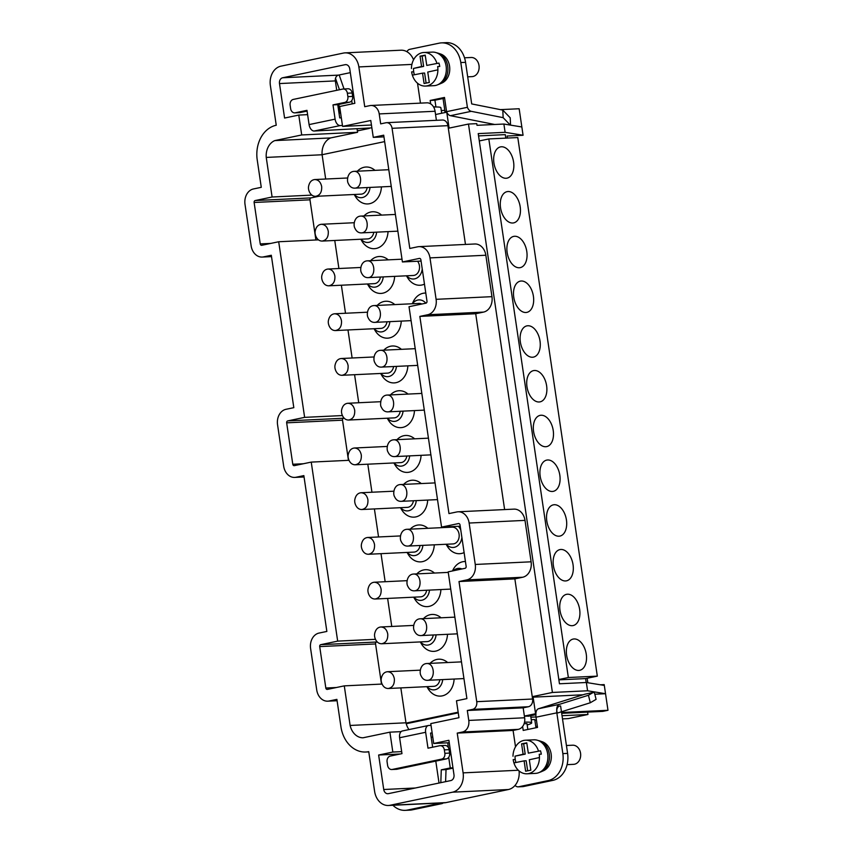 <?xml version="1.0" encoding="UTF-8"?>
<svg xmlns="http://www.w3.org/2000/svg" width="853" height="853" viewBox="0 0 853 853"><rect width="100%" height="100%" fill="white"/><g stroke="black" fill="none" stroke-linecap="round" stroke-linejoin="round"><path stroke-width="1.28" d="M597.324 676.13L568.354 677.517L488.822 138.943L517.792 137.557L597.324 676.13L585.606 678.583L586.192 682.496M585.606 678.583L558.886 679.862M478.554 135.904L505.285 134.625L505.797 138.133M568.354 677.517L558.832 679.51M488.822 138.943L479.301 140.937M574.112 638.95A15.962 9.756 78.2 0 0 573.163 639.068A15.962 9.756 78.2 0 0 566.882 656.693A15.962 9.756 78.2 0 0 579.709 670.319A15.962 9.756 78.2 0 0 586.139 653.462A15.962 9.756 78.2 0 0 574.112 638.95M567.501 594.21A15.962 9.756 78.2 0 0 566.552 594.328A15.962 9.756 78.2 0 0 560.272 611.953A15.962 9.756 78.2 0 0 573.099 625.569A15.962 9.756 78.2 0 0 579.528 608.711A15.962 9.756 78.2 0 0 567.501 594.21M560.901 549.471A15.962 9.756 78.2 0 0 559.952 549.588A15.962 9.756 78.2 0 0 553.672 567.213A15.962 9.756 78.2 0 0 566.499 580.829A15.962 9.756 78.2 0 0 572.928 563.972A15.962 9.756 78.2 0 0 560.901 549.471M554.29 504.72A15.962 9.756 78.2 0 0 553.341 504.848A15.962 9.756 78.2 0 0 547.061 522.462A15.962 9.756 78.2 0 0 559.888 536.089A15.962 9.756 78.2 0 0 566.317 519.232A15.962 9.756 78.2 0 0 554.29 504.72M547.679 459.98A15.962 9.756 78.2 0 0 546.73 460.098A15.962 9.756 78.2 0 0 540.45 477.723A15.962 9.756 78.2 0 0 553.277 491.349A15.962 9.756 78.2 0 0 559.707 474.492A15.962 9.756 78.2 0 0 547.679 459.98M541.079 415.24A15.962 9.756 78.2 0 0 540.13 415.358A15.962 9.756 78.2 0 0 533.85 432.983A15.962 9.756 78.2 0 0 546.677 446.599A15.962 9.756 78.2 0 0 553.107 429.741A15.962 9.756 78.2 0 0 541.079 415.24M534.468 370.49A15.962 9.756 78.2 0 0 533.52 370.618A15.962 9.756 78.2 0 0 527.239 388.243A15.962 9.756 78.2 0 0 540.066 401.859A15.962 9.756 78.2 0 0 546.496 385.002A15.962 9.756 78.2 0 0 534.468 370.49M527.858 325.75A15.962 9.756 78.2 0 0 526.909 325.867A15.962 9.756 78.2 0 0 520.629 343.492A15.962 9.756 78.2 0 0 533.456 357.119A15.962 9.756 78.2 0 0 539.885 340.262A15.962 9.756 78.2 0 0 527.858 325.75M521.258 281.01A15.962 9.756 78.2 0 0 520.309 281.127A15.962 9.756 78.2 0 0 514.028 298.753A15.962 9.756 78.2 0 0 526.855 312.369A15.962 9.756 78.2 0 0 533.285 295.511A15.962 9.756 78.2 0 0 521.258 281.01M514.647 236.27A15.962 9.756 78.2 0 0 513.698 236.388A15.962 9.756 78.2 0 0 507.418 254.013A15.962 9.756 78.2 0 0 520.245 267.629A15.962 9.756 78.2 0 0 526.674 250.771A15.962 9.756 78.2 0 0 514.647 236.27M508.036 191.52A15.962 9.756 78.2 0 0 507.098 191.648A15.962 9.756 78.2 0 0 500.807 209.262A15.962 9.756 78.2 0 0 513.634 222.889A15.962 9.756 78.2 0 0 520.063 206.031A15.962 9.756 78.2 0 0 508.036 191.52M501.436 146.78A15.962 9.756 78.2 0 0 500.487 146.897A15.962 9.756 78.2 0 0 494.207 164.522A15.962 9.756 78.2 0 0 507.034 178.149A15.962 9.756 78.2 0 0 513.463 161.292A15.962 9.756 78.2 0 0 501.436 146.78M445.597 781.668L446.034 769.609L453.007 768.148M392.913 805.264A23.521 18.521 -92.7 0 0 405.228 810.35L409.984 810.126A23.521 18.521 -92.7 0 0 412.287 809.828L441.726 803.665A5.043 3.966 -92.7 0 0 443.293 802.865M405.228 810.35A23.521 18.521 -92.7 0 0 407.531 810.051L436.971 803.889A5.043 3.966 -92.7 0 0 438.527 803.1M440.809 782.67L441.278 769.832L450.277 767.945L448.699 757.293M452.964 767.817L450.277 767.945M446.034 769.609L441.278 769.832M515.105 785.346A5.043 3.966 -92.7 0 0 518.123 786.85L522.878 786.626A5.043 3.966 -92.7 0 0 523.369 786.562L552.808 780.388A23.521 18.521 -92.7 0 0 567.597 753.38L560.602 705.985L559.984 706.007A6.717 4.105 78.2 0 0 559.579 706.06A6.717 4.105 78.2 0 0 556.828 712.841L536.004 717.202L537.518 727.428L523.209 730.424L522.622 726.479M527.847 729.454L526.983 723.611L524.083 723.749M518.123 786.85A5.043 3.966 -92.7 0 0 518.613 786.786L548.053 780.623A23.521 18.521 -92.7 0 0 562.841 753.604L556.828 712.841M536.004 717.202A6.717 4.105 -101.8 0 1 535.94 714.718A6.717 4.105 -101.8 0 1 538.542 708.726L585.051 694.161L593.251 692.444L588.442 695.259L559.365 704.365A6.717 4.105 78.2 0 0 557.041 712.106L557.286 713.087L590.297 702.755L588.442 695.259M421.574 66.513L413.492 68.432A16.804 13.232 87.3 0 0 413.705 71.801L411.636 71.897A16.804 13.232 -92.7 0 0 425.455 86.068A16.804 13.232 -92.7 0 0 437.674 66.566L439.743 66.47A16.804 13.232 87.3 0 1 439.743 66.47A16.804 13.232 87.3 0 0 438.954 63.09L426.777 65.425L425.21 55.136L420.039 56.159L421.574 66.513L423.642 66.417L413.492 68.432M436.885 63.197A16.804 13.232 -92.7 0 0 423.866 52.502A16.804 13.232 -92.7 0 0 411.423 68.528M467.7 76.834L472.04 76.621A9.575 7.538 -92.7 0 0 479.002 65.5A9.575 7.538 -92.7 0 0 471.133 57.492L464.512 57.801M438.154 84.554A16.132 12.699 -92.7 0 0 439.615 84.031L441.961 83.008A15.173 11.942 -92.7 0 0 449.563 66.203A15.173 11.942 -92.7 0 0 440.585 53.995L438.154 53.195A16.132 12.699 -92.7 0 0 436.651 52.811M439.615 84.031A16.132 12.699 -92.7 0 0 447.708 66.171A16.132 12.699 -92.7 0 0 438.154 53.195M425.455 86.068L433.9 85.673A16.804 13.232 -92.7 0 0 446.119 66.161A16.804 13.232 -92.7 0 0 432.3 52.108L423.866 52.502M411.636 71.897A16.804 13.232 -92.7 0 0 412.383 75.16L422.544 73.145L424.08 83.498L429.294 82.464L427.758 72.057L437.888 69.829A16.804 13.232 -92.7 0 0 437.674 66.566M413.705 71.801A16.804 13.232 -92.7 0 0 414.366 74.765M425.252 55.434L422.107 56.063L423.642 66.417M422.107 56.063L420.039 56.159M438.954 63.09L426.777 65.425M422.544 73.145L424.613 73.049L426.105 83.104M523.124 754.233L515.052 756.142A16.804 13.232 87.3 0 0 515.255 759.511L513.186 759.607A16.804 13.232 -92.7 0 0 527.015 773.788A16.804 13.232 -92.7 0 0 539.224 754.287L541.292 754.191A16.804 13.232 87.3 0 0 541.292 754.18A16.804 13.232 87.3 0 0 540.503 750.811L528.327 753.146L526.759 742.846L521.588 743.869L523.124 754.233L525.192 754.137L515.052 756.142M538.435 750.907A16.804 13.232 -92.7 0 0 525.416 740.223A16.804 13.232 -92.7 0 0 512.984 756.248M567.096 764.651L573.589 764.341A9.575 7.538 -92.7 0 0 580.552 753.22A9.575 7.538 -92.7 0 0 572.683 745.213L566.435 745.501M539.714 772.264A16.132 12.699 -92.7 0 0 541.175 771.752L543.521 770.717A15.173 11.942 -92.7 0 0 551.123 753.913A15.173 11.942 -92.7 0 0 542.135 741.715L539.704 740.905A16.132 12.699 -92.7 0 0 538.2 740.532M541.175 771.752A16.132 12.699 -92.7 0 0 549.257 753.881A16.132 12.699 -92.7 0 0 539.704 740.905M527.015 773.788L535.449 773.383A16.804 13.232 -92.7 0 0 547.669 753.881A16.804 13.232 -92.7 0 0 533.861 739.818L525.416 740.223M513.186 759.607A16.804 13.232 -92.7 0 0 513.943 762.881L524.105 760.865L525.629 771.219L530.843 770.184L529.308 759.767L539.437 757.539A16.804 13.232 -92.7 0 0 539.224 754.287M515.255 759.511A16.804 13.232 -92.7 0 0 515.916 762.486M526.813 743.155L523.667 743.773L525.192 754.137M523.667 743.773L521.588 743.869M540.503 750.811L528.327 753.146M524.105 760.865L526.173 760.759L527.655 770.813M427.086 686.654A11.931 9.394 -92.7 0 0 436.693 689.192A11.931 9.394 -92.7 0 0 442.696 679.596M388.243 688.499C392.615 687.635 394.651 684.383 394.342 678.743C393.382 674.243 391.09 671.908 387.443 671.716C384.394 672.068 382.389 674.083 381.44 677.762C380.907 679.596 381.067 681.579 381.931 683.711C383.306 686.878 385.417 688.478 388.243 688.499L433.75 686.334A8.402 6.611 -92.7 0 0 439.849 679.724M420.476 641.914A11.931 9.394 -92.7 0 0 430.083 644.452A11.931 9.394 -92.7 0 0 436.086 634.845M381.632 643.759C386.004 642.885 388.04 639.633 387.742 634.003C386.782 629.503 384.479 627.158 380.833 626.976C377.783 627.328 375.789 629.343 374.84 633.011C374.296 634.845 374.456 636.828 375.32 638.972C376.706 642.138 378.807 643.738 381.632 643.759L427.15 641.595A8.402 6.611 -92.7 0 0 433.249 634.984M413.876 597.164A11.931 9.394 -92.7 0 0 423.483 599.712A11.931 9.394 -92.7 0 0 429.486 590.105M375.021 599.019C379.393 598.145 381.43 594.893 381.131 589.263C380.171 584.763 377.868 582.418 374.222 582.236C371.183 582.588 369.178 584.593 368.229 588.271C367.686 590.105 367.846 592.089 368.709 594.232C370.095 597.399 372.196 598.987 375.021 599.019L420.54 596.855A8.402 6.611 -92.7 0 0 426.639 590.244M461.942 568.962A11.931 9.394 -92.7 0 0 453.338 570.764M407.265 552.424A11.931 9.394 -92.7 0 0 416.872 554.962A11.931 9.394 -92.7 0 0 422.875 545.366M368.421 554.269C372.793 553.405 374.83 550.153 374.52 544.523C373.561 540.024 371.268 537.678 367.622 537.486C364.572 537.838 362.568 539.853 361.619 543.532C361.086 545.366 361.245 547.349 362.109 549.481C363.485 552.648 365.596 554.247 368.421 554.269L413.929 552.104A8.402 6.611 -92.7 0 0 420.039 545.494M354.411 194.484A11.931 9.394 -92.7 0 0 364.018 197.022A11.931 9.394 -92.7 0 0 370.021 187.415M315.557 196.329C319.928 195.454 321.965 192.202 321.666 186.572C320.707 182.073 318.404 179.738 314.768 179.546C311.718 179.898 309.714 181.913 308.765 185.581C308.232 187.415 308.391 189.409 309.244 191.541C310.631 194.708 312.731 196.307 315.557 196.329L361.075 194.164A8.402 6.611 -92.7 0 0 367.174 187.553M460.769 529.937A11.931 9.394 -92.7 0 0 458.349 526.301M445.927 526.898A11.931 9.394 -92.7 0 0 445.501 527.463M446.3 544.246A11.931 9.394 -92.7 0 0 455.801 546.837A11.931 9.394 -92.7 0 0 461.878 537.475M407.446 546.091C416.008 546.208 415.144 528.38 406.657 529.308C403.842 529.606 401.902 531.398 400.825 534.671C400.078 537.625 400.238 539.97 401.294 541.687C402.712 544.619 404.77 546.091 407.446 546.091L452.964 543.937A8.402 6.611 -92.7 0 0 459.074 534.181A8.402 6.611 -92.7 0 0 452.165 527.154L406.657 529.318M400.654 507.684A11.931 9.394 -92.7 0 0 410.261 510.222A11.931 9.394 -92.7 0 0 416.264 500.615M361.811 509.529C366.182 508.655 368.219 505.402 367.92 499.773C366.961 495.273 364.657 492.938 361.011 492.746C357.961 493.098 355.968 495.113 355.019 498.792C354.475 500.615 354.635 502.609 355.498 504.741C356.885 507.908 358.985 509.508 361.811 509.529L407.329 507.364A8.402 6.611 -92.7 0 0 413.428 500.754M394.054 462.944A11.931 9.394 -92.7 0 0 403.661 465.482A11.931 9.394 -92.7 0 0 409.664 455.875M355.2 464.789C359.571 463.915 361.608 460.663 361.309 455.033C360.35 450.533 358.047 448.188 354.4 448.006C351.361 448.358 349.357 450.373 348.408 454.041C347.864 455.875 348.035 457.858 348.888 460.002C350.274 463.168 352.374 464.757 355.2 464.789L400.718 462.625A8.402 6.611 -92.7 0 0 406.817 456.014M387.443 418.194A11.931 9.394 -92.7 0 0 397.05 420.732A11.931 9.394 -92.7 0 0 403.053 411.135M348.6 420.039C352.971 419.175 355.008 415.923 354.699 410.293C353.75 405.793 351.447 403.448 347.8 403.266C344.751 403.618 342.746 405.623 341.797 409.301C341.264 411.135 341.424 413.119 342.288 415.251C343.663 418.418 345.774 420.017 348.6 420.039L394.107 417.885A8.402 6.611 -92.7 0 0 400.217 411.263M380.833 373.454A11.931 9.394 -92.7 0 0 390.439 375.992A11.931 9.394 -92.7 0 0 396.442 366.395M341.989 375.299C346.361 374.424 348.397 371.183 348.099 365.542C347.139 361.043 344.836 358.708 341.189 358.516C338.14 358.868 336.146 360.883 335.197 364.562C334.653 366.395 334.813 368.379 335.677 370.511C337.063 373.678 339.163 375.277 341.989 375.299L387.507 373.134A8.402 6.611 -92.7 0 0 393.606 366.523M374.232 328.714A11.931 9.394 -92.7 0 0 383.839 331.252A11.931 9.394 -92.7 0 0 389.842 321.645M335.378 330.559C339.75 329.684 341.786 326.432 341.488 320.803C340.528 316.303 338.225 313.957 334.589 313.776C331.54 314.128 329.535 316.143 328.586 319.811C328.042 321.645 328.213 323.628 329.066 325.771C330.452 328.938 332.553 330.537 335.378 330.559L380.896 328.394A8.402 6.611 -92.7 0 0 386.995 321.784M425.85 303.178A11.931 9.394 -92.7 0 0 412.468 303.753M421.83 304.02A8.402 6.611 -92.7 0 0 419.132 303.433L373.614 305.598C370.81 305.896 368.859 307.677 367.792 310.95C367.046 313.915 367.206 316.25 368.261 317.977C369.68 320.909 371.727 322.37 374.414 322.381C382.965 322.487 382.112 304.67 373.614 305.598M367.622 283.964A11.931 9.394 -92.7 0 0 377.229 286.501A11.931 9.394 -92.7 0 0 383.232 276.905M328.778 285.819C333.15 284.945 335.186 281.693 334.877 276.063C333.928 271.563 331.625 269.217 327.978 269.036C324.929 269.388 322.935 271.393 321.976 275.071C321.442 276.905 321.602 278.888 322.466 281.032C323.841 284.198 325.953 285.787 328.778 285.819L374.286 283.654A8.402 6.611 -92.7 0 0 380.395 277.044M406.657 275.786A11.931 9.394 -92.7 0 0 416.157 278.377A11.931 9.394 -92.7 0 0 422.235 269.015M367.814 277.641C376.365 277.747 375.501 259.93 367.014 260.858C364.199 261.146 362.258 262.937 361.182 266.211C360.435 269.175 360.595 271.51 361.651 273.227C363.069 276.159 365.127 277.63 367.814 277.641L413.321 275.476A8.402 6.611 -92.7 0 0 419.431 265.72A8.402 6.611 -92.7 0 0 417.575 261.242M361.011 239.224A11.931 9.394 -92.7 0 0 370.618 241.762A11.931 9.394 -92.7 0 0 376.631 232.165M322.167 241.068C326.539 240.205 328.576 236.953 328.277 231.323C327.317 226.823 325.014 224.478 321.368 224.286C318.318 224.638 316.324 226.653 315.375 230.331C314.832 232.165 314.992 234.148 315.855 236.281C317.241 239.448 319.342 241.047 322.167 241.068L367.686 238.904A8.402 6.611 -92.7 0 0 373.785 232.293M515.511 746.812L513.09 730.445L518.293 729.358A10.076 7.933 -92.7 0 0 524.638 717.778L523.166 707.841L528.37 706.742A6.717 5.289 -92.7 0 0 532.603 699.023L514.86 578.888L522.665 577.246A13.445 10.588 -92.7 0 0 531.11 561.807L525 520.383A13.445 10.588 -92.7 0 0 513.954 509.134L458.093 511.789A13.445 10.588 -92.7 0 0 456.771 511.96L448.966 513.591L419.847 316.399L427.652 314.757A13.445 10.588 -92.7 0 0 436.107 299.318L429.987 257.894A13.445 10.588 -92.7 0 0 418.94 246.645A13.445 10.588 -92.7 0 0 417.618 246.816L409.813 248.458L392.071 128.313A6.717 5.289 -92.7 0 0 386.548 122.683A6.717 5.289 -92.7 0 0 385.887 122.768L380.683 123.866L379.212 113.918A10.076 7.933 -92.7 0 0 370.927 105.484A10.076 7.933 -92.7 0 0 369.935 105.612L364.732 106.7L358.857 66.929A16.815 13.243 -92.7 0 0 345.049 52.865A16.815 13.243 -92.7 0 0 343.396 53.078L280.936 66.161A16.815 13.243 -92.7 0 0 270.369 85.471L276.244 125.242A30.239 23.82 -92.7 0 0 257.116 159.148L261.274 187.319L253.469 188.95A13.445 10.588 -92.7 0 0 245.014 204.389L251.134 245.813A13.445 10.588 -92.7 0 0 262.18 257.062A13.445 10.588 -92.7 0 0 263.502 256.892L271.307 255.26L293.816 407.67L286 409.301A13.445 10.588 -92.7 0 0 277.556 424.741L283.676 466.164A13.445 10.588 -92.7 0 0 294.722 477.413A13.445 10.588 -92.7 0 0 296.034 477.243L303.849 475.611L326.859 631.433L319.043 633.065A13.445 10.588 -92.7 0 0 310.599 648.504L316.719 689.928A13.445 10.588 -92.7 0 0 327.765 701.177A13.445 10.588 -92.7 0 0 329.077 701.006L336.892 699.375L341.051 727.545A30.239 23.82 -92.7 0 0 365.777 752.015A30.239 23.82 -92.7 0 0 368.741 751.642L374.616 791.413A16.815 13.243 -92.7 0 0 388.435 805.477A16.815 13.243 -92.7 0 0 390.088 805.264L452.538 792.181A16.815 13.243 -92.7 0 0 463.104 772.871L457.229 733.1L462.443 732.013A10.076 7.933 -92.7 0 0 468.777 720.433L467.305 710.496L472.509 709.397A6.717 5.289 -92.7 0 0 476.742 701.678L458.999 581.543L466.804 579.901A13.445 10.588 -92.7 0 0 475.26 564.462L469.139 523.038A13.445 10.588 -92.7 0 0 458.093 511.789M388.435 805.477L444.296 802.822A16.815 13.243 -92.7 0 0 445.938 802.609L508.399 789.526A16.815 13.243 -92.7 0 0 519.061 770.92M400.835 687.902L405.985 722.8A16.516 13.008 -92.7 0 0 406.06 723.109A16.516 13.008 -92.7 0 0 408.96 729.582M447.718 742.814L448.433 747.654M435.787 761.111L439.028 783.043M413.556 59.838A16.815 13.243 -92.7 0 0 400.899 50.21L345.049 52.865M420.454 103.128L417.522 83.221M436.405 120.316L435.073 111.263A10.076 7.933 -92.7 0 0 426.788 102.829L370.927 105.484M465.471 244.438L447.932 125.658A6.717 5.289 -92.7 0 0 442.408 120.028L386.548 122.683M350.306 72.644L338.513 75.117A5.043 3.966 -92.7 0 0 335.346 80.907L336.732 90.322M338.822 104.439L340.102 113.097M357.076 128.984L357.567 132.3L330.655 137.93A16.271 12.806 -92.7 0 0 322.103 154.713A16.271 12.806 -92.7 0 0 322.103 154.756L325.686 179.023M430.776 723.6L458.967 717.693L456.472 700.803L466.9 698.618L448.177 571.851L465.088 568.301A1.685 1.322 -92.7 0 0 466.143 566.371L460.034 524.947A1.685 1.322 -92.7 0 0 458.487 523.561L441.566 527.101L409.024 306.707L425.935 303.156A1.685 1.322 -92.7 0 0 426.99 301.226L420.881 259.802A1.685 1.322 -92.7 0 0 419.335 258.416L402.413 261.956L383.701 135.19L373.273 137.376L370.778 120.486L342.586 126.393L339.654 106.508L354.837 103.32L349.751 68.837A5.043 3.966 -92.7 0 0 345.604 64.625A5.043 3.966 -92.7 0 0 345.113 64.689L282.652 77.772A5.043 3.966 -92.7 0 0 279.485 83.562L284.582 118.045L298.774 115.07L301.706 134.955L274.794 140.596A16.271 12.806 -92.7 0 0 266.243 157.421L272.096 197.011L255.175 200.551A1.685 1.322 -92.7 0 0 254.119 202.481L260.24 243.905A1.685 1.322 -92.7 0 0 261.786 245.291L278.696 241.751L304.628 417.362L287.717 420.902A1.685 1.322 -92.7 0 0 286.661 422.832L292.782 464.256A1.685 1.322 -92.7 0 0 294.328 465.642L311.238 462.102L337.671 641.125L320.76 644.665A1.685 1.322 -92.7 0 0 319.704 646.595L325.825 688.019A1.685 1.322 -92.7 0 0 327.371 689.405L344.281 685.865L350.125 725.455A16.516 13.008 -92.7 0 0 362.983 737.802L389.896 732.162L392.828 752.047L378.636 755.022L383.733 789.505A5.043 3.966 -92.7 0 0 387.87 793.716A5.043 3.966 -92.7 0 0 388.371 793.653L450.821 780.57A5.043 3.966 -92.7 0 0 453.988 774.78L448.902 740.297L433.708 743.485L430.776 723.6M457.229 733.1L513.09 730.445M467.305 710.496L523.166 707.841M458.999 581.543L514.86 578.888M504.624 509.582L475.707 313.744L483.512 312.102A13.445 10.588 -92.7 0 0 491.957 296.663L485.847 255.239A13.445 10.588 -92.7 0 0 474.801 243.99L418.94 246.645M419.847 316.399L475.707 313.744M433.708 743.485L449.264 742.739M441.566 527.101L460.215 526.216M402.413 261.956L421.062 261.071M373.273 137.376L383.946 136.864M342.586 126.393L371.45 125.018M298.774 115.07L307.613 114.643M339.014 113.15L340.624 113.076M301.706 134.955L357.567 132.3M274.794 140.596L330.655 137.93M266.243 157.421L322.103 154.756M272.096 197.011L311.857 195.113M319.374 196.147L311.036 197.896A1.685 1.322 -92.7 0 0 309.98 199.826L315.909 239.981M278.696 241.751L318.468 239.864M334.76 240.471L338.908 268.514M341.371 285.211L345.508 313.254M347.981 329.962L352.118 357.993M354.581 374.702L358.729 402.744M304.628 417.362L342.416 415.56M344.111 418.141L343.578 418.247A1.685 1.322 -92.7 0 0 342.522 420.177L348.45 460.332M311.238 462.102L349.016 460.311M367.803 464.192L371.94 492.224M374.403 508.932L378.551 536.974M381.014 553.672L385.151 581.714M387.625 598.411L391.762 626.454M337.671 641.125L375.469 639.323M377.186 641.893L376.621 642.01A1.685 1.322 -92.7 0 0 375.565 643.94L381.494 684.095M344.281 685.865L382.08 684.063M350.125 725.455L405.985 722.8M389.896 732.162L401.113 731.629M392.828 752.047L401.678 751.632M378.636 755.022L400.281 753.988M532.251 696.677L552.413 692.455L468.478 124.048L448.315 128.27M344.036 88.957L339.185 74.968M339.473 89.746L335.506 78.305M351.735 100.633L352.214 103.874M430.69 103.906L430.179 100.451L444.488 97.445L446.588 111.668L467.401 107.307L460.801 62.557A23.521 18.521 -92.7 0 0 441.459 42.874A23.521 18.521 -92.7 0 0 439.156 43.172L409.717 49.335A5.043 3.966 -92.7 0 0 406.988 51.745M433.623 107.041A38.641 2.985 -8.4 0 1 435.062 106.998L435.904 106.817L434.934 100.217L444.594 98.202M510.563 125.124L510.211 117.799L502.78 110.101L471.698 103.927L465.557 62.333A23.521 18.521 -92.7 0 0 446.226 42.65L441.459 42.874M590.297 702.755L596.087 699.364L594.466 692.807L593.251 692.444M524.382 716.072L535.577 713.726L533.125 697.157L532.347 697.327M458.253 712.841L406.22 723.749M533.125 697.157L583.068 694.79M594.818 694.225L605.534 693.713L587.578 690.781L552.413 692.455M406.06 723.109L458.157 712.191M447.654 662.536A18.478 14.554 -92.7 0 0 430.072 663.367M426.884 686.665L427.993 688.531A18.478 14.554 -92.7 0 0 443.869 695.419A18.478 14.554 -92.7 0 0 454.105 679.052M441.054 617.796A18.478 14.554 -92.7 0 0 423.461 618.628M420.284 641.925L421.382 643.791A18.478 14.554 -92.7 0 0 437.258 650.679A18.478 14.554 -92.7 0 0 447.494 634.301M434.444 573.045A18.478 14.554 -92.7 0 0 416.85 573.888M413.673 597.175L414.782 599.041A18.478 14.554 -92.7 0 0 430.648 605.939A18.478 14.554 -92.7 0 0 440.894 589.562M427.833 528.306A18.478 14.554 -92.7 0 0 410.25 529.137M407.062 552.435L408.171 554.301A18.478 14.554 -92.7 0 0 424.048 561.189A18.478 14.554 -92.7 0 0 434.284 544.822M421.233 483.566A18.478 14.554 -92.7 0 0 403.64 484.397M400.462 507.695L401.56 509.561A18.478 14.554 -92.7 0 0 417.437 516.449A18.478 14.554 -92.7 0 0 427.673 500.082M414.622 438.815A18.478 14.554 -92.7 0 0 397.029 439.658M393.851 462.944L394.96 464.821A18.478 14.554 -92.7 0 0 410.826 471.709A18.478 14.554 -92.7 0 0 421.073 455.331M408.011 394.075A18.478 14.554 -92.7 0 0 390.429 394.918M387.241 418.205L388.35 420.071A18.478 14.554 -92.7 0 0 404.226 426.958A18.478 14.554 -92.7 0 0 414.462 410.592M401.411 349.335A18.478 14.554 -92.7 0 0 383.818 350.167M380.641 373.465L381.739 375.331A18.478 14.554 -92.7 0 0 397.615 382.219A18.478 14.554 -92.7 0 0 407.851 365.852M394.8 304.596A18.478 14.554 -92.7 0 0 377.207 305.427M374.03 328.725L375.139 330.591A18.478 14.554 -92.7 0 0 391.005 337.479A18.478 14.554 -92.7 0 0 401.251 321.101M388.2 259.845A18.478 14.554 -92.7 0 0 370.607 260.687M367.419 283.974L368.528 285.84A18.478 14.554 -92.7 0 0 384.404 292.728A18.478 14.554 -92.7 0 0 394.64 276.361M381.59 215.105A18.478 14.554 -92.7 0 0 363.996 215.937M360.819 239.235L361.917 241.1A18.478 14.554 -92.7 0 0 377.794 247.988A18.478 14.554 -92.7 0 0 388.03 231.621M374.979 170.365A18.478 14.554 -92.7 0 0 357.386 171.197M354.208 194.495L355.317 196.361A18.478 14.554 -92.7 0 0 371.183 203.249A18.478 14.554 -92.7 0 0 381.43 186.871M384.65 141.609L322.103 154.713M406.454 275.796L407.563 277.662A18.478 14.554 -92.7 0 0 424.474 284.124M425.786 293.059A18.478 14.554 -92.7 0 0 413.193 301.802L412.266 303.764M446.098 544.257L447.207 546.123A18.478 14.554 -92.7 0 0 464.107 552.584M465.429 561.519A18.478 14.554 -92.7 0 0 452.826 570.252L452.506 570.945M524.52 722.171A38.641 2.985 -8.4 0 1 531.707 722.843A38.641 2.985 -8.4 0 1 527.186 724.954M535.929 714.665L528.529 716.211A38.641 2.985 171.6 0 0 524.403 716.179M535.78 726.468L537.358 726.393M432.642 747.207L430.552 733.058L432.162 732.983M432.78 737.163L431.17 737.237M371.865 127.875L314.192 131.021A6.717 4.105 -101.8 0 1 309.085 124.591L335.101 119.143L333.001 104.887L337.756 104.663L339.718 117.927L341.328 117.842M435.062 106.998A38.641 2.985 -8.4 0 1 440.873 107.702L441.694 113.246M444.903 111.338L446.524 111.263M531.248 719.719L534.756 719.548L535.972 727.758M562.042 715.72L587.952 714.483L568.301 718.599L562.511 718.876M536.441 720.113L534.852 720.188M530.875 717.202L535.972 716.957M561.562 712.5L607.986 710.293L602.783 711.381L561.69 713.332M587.6 712.106L587.952 714.483M449.094 128.11L446.748 112.191L435.552 114.526M500.423 109.632L519.157 108.747L521.844 126.969L503.888 124.037L505.115 132.322L478.224 133.601L559.461 683.775L586.352 682.496L587.578 690.781M369.328 128.408L357.364 130.914M503.888 124.037L476.998 125.316L476.752 123.653L468.478 124.048M607.986 710.293L604.191 684.607L600.363 684.788M507.247 136.011L523.07 135.254L521.844 126.969M507.087 136.043L507.386 138.058M587.163 678.263L587.824 682.731M604.319 685.428L586.352 682.496M523.07 135.254L505.115 132.322M335.101 119.143A6.717 4.105 78.2 0 0 340.219 125.572L342.448 125.466M357.311 130.552L359.571 130.445M364.199 128.643L364.327 129.453M353.558 94.694L352.385 94.747M333.001 104.887L344.708 102.435A5.043 3.966 -92.7 0 0 347.875 96.645L347.374 93.222A5.043 3.966 -92.7 0 0 343.226 89A5.043 3.966 -92.7 0 0 342.735 89.064L293.293 99.417A5.043 3.966 -92.7 0 0 290.127 105.207L290.628 108.64A5.043 3.966 -92.7 0 0 294.775 112.863A5.043 3.966 -92.7 0 0 295.266 112.799L306.973 110.346L309.085 124.591M425.647 732.29L399.62 737.738L401.966 753.636L390.258 756.089A5.043 3.966 -92.7 0 0 387.091 761.878L387.593 765.312A5.043 3.966 -92.7 0 0 391.74 769.523A5.043 3.966 -92.7 0 0 392.231 769.459L441.673 759.106A5.043 3.966 -92.7 0 0 444.85 753.316L444.338 749.883A5.043 3.966 -92.7 0 0 440.201 745.671A5.043 3.966 -92.7 0 0 439.7 745.735L427.993 748.188L425.647 732.29A6.717 4.105 78.2 0 1 428.409 725.508A6.717 4.105 78.2 0 1 428.803 725.466L431.032 725.359M399.62 737.738A6.717 4.105 -101.8 0 1 402.381 730.968L428.409 725.508M294.775 112.863L299.531 112.628A5.043 3.966 -92.7 0 0 300.021 112.575L307.091 111.093M337.756 104.663L349.463 102.211A5.043 3.966 -92.7 0 0 352.641 96.421L352.129 92.988A5.043 3.966 -92.7 0 0 347.981 88.776L343.226 89M391.74 769.523L396.496 769.299A5.043 3.966 -92.7 0 0 396.997 769.235L446.439 758.882A5.043 3.966 -92.7 0 0 449.606 753.092L449.094 749.659A5.043 3.966 -92.7 0 0 444.957 745.447L440.201 745.671M441.289 110.538L444.818 110.378L443.059 98.522M444.818 110.378A6.717 5.289 87.3 0 1 444.85 112.585M435.904 106.817L433.559 106.924M467.401 107.307A6.717 4.105 78.2 0 0 471.24 111.327L450.416 115.688L494.633 124.474M502.78 110.101L503.153 117.671L471.24 111.327M450.416 115.688A6.717 4.105 -101.8 0 1 446.588 111.668M434.934 100.217L430.179 100.451M510.318 125.082L503.153 117.671M355.051 228.487C356.469 231.419 358.516 232.89 361.203 232.89C369.754 233.008 368.901 215.18 360.403 216.108C357.588 216.406 355.648 218.197 354.581 221.471C353.835 224.424 353.984 226.77 355.051 228.487M374.872 362.717C376.29 365.649 378.337 367.121 381.024 367.121C389.576 367.238 388.712 349.41 380.225 350.338C377.41 350.636 375.469 352.417 374.403 355.701C373.646 358.655 373.806 361 374.872 362.717M348.44 183.747C349.858 186.679 351.905 188.15 354.592 188.15C363.143 188.257 362.29 170.44 353.792 171.368C350.988 171.666 349.037 173.447 347.971 176.72C347.224 179.684 347.384 182.03 348.44 183.747M381.355 407.169C382.741 410.282 384.842 411.85 387.625 411.871C396.187 411.978 395.323 394.161 386.835 395.088C384.117 395.355 382.208 397.05 381.088 400.164C380.353 403.693 380.449 406.028 381.355 407.169M388.083 452.197C389.501 455.139 391.548 456.6 394.235 456.611C402.787 456.718 401.934 438.9 393.436 439.828C390.631 440.127 388.68 441.907 387.614 445.181C386.867 448.145 387.017 450.48 388.083 452.197M394.694 496.947C396.112 499.879 398.159 501.351 400.846 501.351C409.397 501.457 408.534 483.64 400.046 484.568C397.231 484.867 395.291 486.647 394.225 489.931C393.468 492.885 393.628 495.23 394.694 496.947M407.905 586.427C409.323 589.359 411.37 590.83 414.057 590.841C422.608 590.948 421.755 573.131 413.257 574.058C410.442 574.346 408.502 576.138 407.435 579.411C406.689 582.375 406.838 584.71 407.905 586.427M414.515 631.177C415.933 634.11 417.981 635.581 420.668 635.581C429.219 635.688 428.355 617.871 419.868 618.798C417.053 619.097 415.112 620.877 414.046 624.151C413.289 627.115 413.449 629.45 414.515 631.177M421.115 675.917C422.534 678.849 424.591 680.321 427.268 680.321C435.83 680.438 434.966 662.61 426.479 663.538C423.664 663.837 421.723 665.617 420.646 668.901C419.9 671.855 420.06 674.201 421.115 675.917M441.726 803.665L436.971 803.889M412.287 809.828L407.531 810.051M567.597 753.38L562.841 753.604M552.808 780.388L548.053 780.623M523.369 786.562L518.613 786.786M390.088 805.264L445.938 802.609M452.538 792.181L508.399 789.526M463.104 772.871L518.315 770.248M462.443 732.013L518.293 729.358M468.777 720.433L524.638 717.778M472.509 709.397L528.37 706.742M476.742 701.678L532.603 699.023M466.804 579.901L522.665 577.246M475.26 564.462L531.11 561.807M469.139 523.038L525 520.383M427.652 314.757L483.512 312.102M436.107 299.318L491.957 296.663M429.987 257.894L485.847 255.239M392.071 128.313L447.932 125.658M379.212 113.918L435.073 111.263M358.857 66.929L411.914 64.412M263.502 256.892L271.489 256.518M296.034 477.243L304.031 476.87M329.077 701.006L337.074 700.633M345.113 64.689L346.105 64.636M282.652 77.772L338.513 75.117M279.485 83.562L335.346 80.907M255.175 200.551L311.036 197.896M254.119 202.481L309.98 199.826M260.24 243.905L270.796 243.404M287.717 420.902L343.578 418.247M286.661 422.832L342.522 420.177M292.782 464.256L303.327 463.755M320.76 644.665L376.621 642.01M319.704 646.595L375.565 643.94M325.825 688.019L336.37 687.518M383.733 789.505L415.379 788.001M340.219 125.572L314.192 131.021M300.021 112.575L295.266 112.799M352.129 92.988L347.374 93.222M352.641 96.421L347.875 96.645M349.463 102.211L344.708 102.435M449.094 749.659L444.338 749.883M449.606 753.092L444.85 753.316M446.439 758.882L441.673 759.106M396.997 769.235L392.231 769.459M465.557 62.333L460.801 62.557M538.542 708.726L559.365 704.365M262.18 257.062L271.51 256.614M294.722 477.413L304.041 476.976M327.765 701.177L337.084 700.729M365.777 752.015L368.773 751.877M530.662 715.763L531.707 722.843M445.298 527.474L445.565 526.919M361.203 232.89L397.871 231.152M360.403 216.108L395.397 214.444M321.368 224.286L354.23 222.729M367.014 260.858L402.008 259.195M327.978 269.036L360.83 267.469M374.414 322.381L411.082 320.643M334.589 313.776L367.44 312.209M381.024 367.121L417.693 365.383M380.225 350.338L415.219 348.674M354.592 188.15L391.26 186.412M353.792 171.368L388.797 169.704M341.189 358.516L374.051 356.959M387.625 411.871L424.293 410.122M386.835 395.088L421.83 393.425M347.8 403.266L380.662 401.699M394.235 456.611L430.904 454.862M393.436 439.828L428.441 438.165M354.4 448.006L387.262 446.439M400.846 501.351L437.514 499.613M400.046 484.568L435.041 482.905M361.011 492.746L393.873 491.189M314.768 179.546L347.619 177.989M367.622 537.486L400.473 535.929M414.057 590.841L450.725 589.092M413.257 574.058L448.262 572.395M374.222 582.236L407.084 580.669M420.668 635.581L457.336 633.843M419.868 618.798L454.862 617.135M380.833 626.976L413.694 625.409M427.268 680.321L463.936 678.583M426.479 663.538L461.473 661.875M387.443 671.716L420.294 670.159"/></g></svg>
